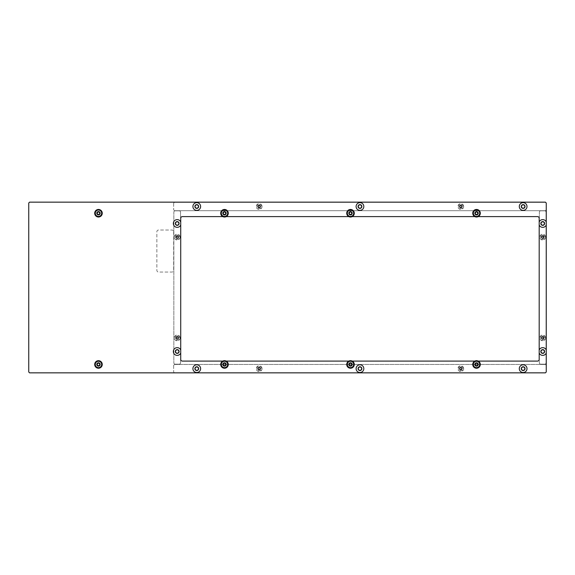 <?xml version="1.0" encoding="UTF-8"?>
<svg xmlns="http://www.w3.org/2000/svg" width="575" height="575" viewBox="0 0 575 575"><rect width="100%" height="100%" fill="white"/><g stroke="black" fill="none" stroke-linecap="round" stroke-linejoin="round"><path stroke-width="0.43" stroke-dasharray="2.88 2.16" d="M351.893 364.449A1.387 1.387 0 0 1 350.506 365.837A1.387 1.387 0 0 1 349.118 364.449A1.387 1.387 0 0 1 350.506 363.069A1.387 1.387 0 0 1 351.893 364.449A1.387 1.387 0 0 1 350.506 365.837A1.387 1.387 0 0 1 349.118 364.449A1.387 1.387 0 0 1 350.506 363.069A1.387 1.387 0 0 1 351.893 364.449M477.911 364.449A1.387 1.387 0 0 1 476.524 365.837A1.387 1.387 0 0 1 475.137 364.449A1.387 1.387 0 0 1 476.524 363.069A1.387 1.387 0 0 1 477.911 364.449A1.387 1.387 0 0 1 476.524 365.837A1.387 1.387 0 0 1 475.137 364.449A1.387 1.387 0 0 1 476.524 363.069A1.387 1.387 0 0 1 477.911 364.449M225.882 364.449A1.387 1.387 0 0 1 224.494 365.837A1.387 1.387 0 0 1 223.107 364.449A1.387 1.387 0 0 1 224.494 363.069A1.387 1.387 0 0 1 225.882 364.449A1.387 1.387 0 0 1 224.494 365.837A1.387 1.387 0 0 1 223.107 364.449A1.387 1.387 0 0 1 224.494 363.069A1.387 1.387 0 0 1 225.882 364.449M99.863 364.449A1.387 1.387 0 0 1 98.476 365.837A1.387 1.387 0 0 1 97.089 364.449A1.387 1.387 0 0 1 98.476 363.069A1.387 1.387 0 0 1 99.863 364.449A1.387 1.387 0 0 1 98.476 365.837A1.387 1.387 0 0 1 97.089 364.449A1.387 1.387 0 0 1 98.476 363.069A1.387 1.387 0 0 1 99.863 364.449M477.911 213.239A1.387 1.387 0 0 1 476.524 214.619A1.387 1.387 0 0 1 475.137 213.239A1.387 1.387 0 0 1 476.524 211.852A1.387 1.387 0 0 1 477.911 213.239A1.387 1.387 0 0 1 476.524 214.619A1.387 1.387 0 0 1 475.137 213.239A1.387 1.387 0 0 1 476.524 211.852A1.387 1.387 0 0 1 477.911 213.239M351.893 213.239A1.387 1.387 0 0 1 350.506 214.619A1.387 1.387 0 0 1 349.118 213.239A1.387 1.387 0 0 1 350.506 211.852A1.387 1.387 0 0 1 351.893 213.239A1.387 1.387 0 0 1 350.506 214.619A1.387 1.387 0 0 1 349.118 213.239A1.387 1.387 0 0 1 350.506 211.852A1.387 1.387 0 0 1 351.893 213.239M225.882 213.239A1.387 1.387 0 0 1 224.494 214.619A1.387 1.387 0 0 1 223.107 213.239A1.387 1.387 0 0 1 224.494 211.852A1.387 1.387 0 0 1 225.882 213.239A1.387 1.387 0 0 1 224.494 214.619A1.387 1.387 0 0 1 223.107 213.239A1.387 1.387 0 0 1 224.494 211.852A1.387 1.387 0 0 1 225.882 213.239M99.863 213.239A1.387 1.387 0 0 1 98.476 214.619A1.387 1.387 0 0 1 97.089 213.239A1.387 1.387 0 0 1 98.476 211.852A1.387 1.387 0 0 1 99.863 213.239A1.387 1.387 0 0 1 98.476 214.619A1.387 1.387 0 0 1 97.089 213.239A1.387 1.387 0 0 1 98.476 211.852A1.387 1.387 0 0 1 99.863 213.239M543.727 237.18A1.049 1.049 0 0 1 542.678 238.23A1.049 1.049 0 0 1 541.628 237.18A1.049 1.049 0 0 1 542.678 236.131A1.049 1.049 0 0 1 543.727 237.18M543.727 337.992A1.049 1.049 0 0 1 542.678 339.042A1.049 1.049 0 0 1 541.628 337.992A1.049 1.049 0 0 1 542.678 336.943A1.049 1.049 0 0 1 543.727 337.992M178.286 337.992A1.049 1.049 0 0 1 177.237 339.042A1.049 1.049 0 0 1 176.187 337.992A1.049 1.049 0 0 1 177.237 336.943A1.049 1.049 0 0 1 178.286 337.992M178.286 237.18A1.049 1.049 0 0 1 177.237 238.23A1.049 1.049 0 0 1 176.187 237.18A1.049 1.049 0 0 1 177.237 236.131A1.049 1.049 0 0 1 178.286 237.18M461.818 206.511A1.049 1.049 0 0 1 460.769 207.568A1.049 1.049 0 0 1 459.72 206.511A1.049 1.049 0 0 1 460.769 205.462A1.049 1.049 0 0 1 461.818 206.511M260.195 206.511A1.049 1.049 0 0 1 259.145 207.568A1.049 1.049 0 0 1 258.096 206.511A1.049 1.049 0 0 1 259.145 205.462A1.049 1.049 0 0 1 260.195 206.511M461.818 368.654A1.049 1.049 0 0 1 460.769 369.703A1.049 1.049 0 0 1 459.72 368.654A1.049 1.049 0 0 1 460.769 367.605A1.049 1.049 0 0 1 461.818 368.654M260.195 368.654A1.049 1.049 0 0 1 259.145 369.703A1.049 1.049 0 0 1 258.096 368.654A1.049 1.049 0 0 1 259.145 367.605A1.049 1.049 0 0 1 260.195 368.654M521.259 206.511A1.89 1.89 0 0 0 523.149 208.402A1.89 1.89 0 0 0 525.04 206.511A1.89 1.89 0 0 0 523.149 204.621A1.89 1.89 0 0 0 521.259 206.511M358.067 206.511A1.89 1.89 0 0 0 359.957 208.402A1.89 1.89 0 0 0 361.848 206.511A1.89 1.89 0 0 0 359.957 204.621A1.89 1.89 0 0 0 358.067 206.511M194.882 206.511A1.89 1.89 0 0 0 196.772 208.402A1.89 1.89 0 0 0 198.662 206.511A1.89 1.89 0 0 0 196.772 204.621A1.89 1.89 0 0 0 194.882 206.511M521.259 368.654A1.89 1.89 0 0 0 523.149 370.544A1.89 1.89 0 0 0 525.04 368.654A1.89 1.89 0 0 0 523.149 366.764A1.89 1.89 0 0 0 521.259 368.654M358.067 368.654A1.89 1.89 0 0 0 359.957 370.544A1.89 1.89 0 0 0 361.848 368.654A1.89 1.89 0 0 0 359.957 366.764A1.89 1.89 0 0 0 358.067 368.654M194.882 368.654A1.89 1.89 0 0 0 196.772 370.544A1.89 1.89 0 0 0 198.662 368.654A1.89 1.89 0 0 0 196.772 366.764A1.89 1.89 0 0 0 194.882 368.654M175.303 223.488A1.89 1.89 0 0 0 177.193 225.371A1.89 1.89 0 0 0 179.084 223.488A1.89 1.89 0 0 0 177.193 221.598A1.89 1.89 0 0 0 175.303 223.488M175.303 351.512A1.89 1.89 0 0 0 177.193 353.402A1.89 1.89 0 0 0 179.084 351.512A1.89 1.89 0 0 0 177.193 349.629A1.89 1.89 0 0 0 175.303 351.512M540.831 223.488A1.89 1.89 0 0 0 542.721 225.371A1.89 1.89 0 0 0 544.611 223.488A1.89 1.89 0 0 0 542.721 221.598A1.89 1.89 0 0 0 540.831 223.488M540.831 351.512A1.89 1.89 0 0 0 542.721 353.402A1.89 1.89 0 0 0 544.611 351.512A1.89 1.89 0 0 0 542.721 349.629A1.89 1.89 0 0 0 540.831 351.512M222.762 361.093L226.227 361.093M348.773 361.093L352.238 361.093M474.792 361.093L478.256 361.093M478.256 216.595L474.792 216.595M352.238 216.595L348.773 216.595M226.227 216.595L222.762 216.595M546.25 372.011L546.25 202.989L545.409 202.148L29.591 202.148L28.75 202.989L28.75 372.011L29.591 372.852L545.409 372.852L174.505 372.852L173.664 372.011L174.505 372.852L545.409 372.852L546.25 372.011L545.409 372.852L546.25 372.011L546.25 365.29L546.25 372.011M173.664 231.718L173.664 270.365A1.682 1.682 0 0 1 171.99 272.04L158.542 272.04A1.682 1.682 0 0 1 156.867 270.365L156.867 231.718A1.682 1.682 0 0 1 158.542 230.036L171.99 230.036A1.682 1.682 0 0 1 173.664 231.718A1.682 1.682 0 0 0 171.99 230.036L158.542 230.036A1.682 1.682 0 0 0 156.867 231.718L156.867 270.365A1.682 1.682 0 0 0 158.542 272.04L171.99 272.04A1.682 1.682 0 0 0 173.664 270.365L173.664 231.718M182.404 216.595L537.51 216.595A1.682 1.682 0 0 1 539.192 218.277L539.192 359.411A1.682 1.682 0 0 1 537.51 361.093L182.404 361.093A1.682 1.682 0 0 1 180.722 359.411L180.722 218.277A1.682 1.682 0 0 1 182.404 216.595M541.039 223.488A1.682 1.682 0 0 0 542.721 225.163A1.682 1.682 0 0 0 544.403 223.488A1.682 1.682 0 0 0 542.721 221.806A1.682 1.682 0 0 0 541.039 223.488M541.039 351.512A1.682 1.682 0 0 0 542.721 353.194A1.682 1.682 0 0 0 544.403 351.512A1.682 1.682 0 0 0 542.721 349.837A1.682 1.682 0 0 0 541.039 351.512M545.639 237.094A2.918 2.918 0 0 1 542.721 240.012A2.918 2.918 0 0 1 539.81 237.094A2.918 2.918 0 0 1 542.721 234.176A2.918 2.918 0 0 1 545.639 237.094M544.151 237.094A1.43 1.43 0 0 1 542.721 238.524A1.43 1.43 0 0 1 541.291 237.094A1.43 1.43 0 0 1 542.721 235.664A1.43 1.43 0 0 1 544.151 237.094A1.43 1.43 0 0 1 542.721 238.524A1.43 1.43 0 0 1 541.291 237.094A1.43 1.43 0 0 1 542.721 235.664A1.43 1.43 0 0 1 544.151 237.094M545.639 337.906A2.918 2.918 0 0 1 542.721 340.824A2.918 2.918 0 0 1 539.81 337.906A2.918 2.918 0 0 1 542.721 334.988A2.918 2.918 0 0 1 545.639 337.906M544.151 337.906A1.43 1.43 0 0 1 542.721 339.336A1.43 1.43 0 0 1 541.291 337.906A1.43 1.43 0 0 1 542.721 336.476A1.43 1.43 0 0 1 544.151 337.906A1.43 1.43 0 0 1 542.721 339.336A1.43 1.43 0 0 1 541.291 337.906A1.43 1.43 0 0 1 542.721 336.476A1.43 1.43 0 0 1 544.151 337.906M546.085 211.679L546.085 363.321L545.244 364.162L540.198 364.162L539.364 363.321L540.198 364.162L545.244 364.162L546.085 363.321L546.085 211.679L545.244 210.838L540.198 210.838L545.244 210.838L546.085 211.679M539.364 211.679L539.364 363.321L539.364 211.679L540.198 210.838L539.364 211.679M262.063 368.654A2.918 2.918 0 0 1 259.145 371.565A2.918 2.918 0 0 1 256.234 368.654A2.918 2.918 0 0 1 259.145 365.736A2.918 2.918 0 0 1 262.063 368.654M260.576 368.654A1.43 1.43 0 0 1 259.145 370.084A1.43 1.43 0 0 1 257.715 368.654A1.43 1.43 0 0 1 259.145 367.224A1.43 1.43 0 0 1 260.576 368.654A1.43 1.43 0 0 1 259.145 370.084A1.43 1.43 0 0 1 257.715 368.654A1.43 1.43 0 0 1 259.145 367.224A1.43 1.43 0 0 1 260.576 368.654M463.687 368.654A2.918 2.918 0 0 1 460.769 371.565A2.918 2.918 0 0 1 457.858 368.654A2.918 2.918 0 0 1 460.769 365.736A2.918 2.918 0 0 1 463.687 368.654M462.199 368.654A1.43 1.43 0 0 1 460.769 370.084A1.43 1.43 0 0 1 459.339 368.654A1.43 1.43 0 0 1 460.769 367.224A1.43 1.43 0 0 1 462.199 368.654A1.43 1.43 0 0 1 460.769 370.084A1.43 1.43 0 0 1 459.339 368.654A1.43 1.43 0 0 1 460.769 367.224A1.43 1.43 0 0 1 462.199 368.654M195.09 368.654A1.682 1.682 0 0 0 196.772 370.336A1.682 1.682 0 0 0 198.447 368.654A1.682 1.682 0 0 0 196.772 366.972A1.682 1.682 0 0 0 195.09 368.654M358.275 368.654A1.682 1.682 0 0 0 359.957 370.336A1.682 1.682 0 0 0 361.639 368.654A1.682 1.682 0 0 0 359.957 366.972A1.682 1.682 0 0 0 358.275 368.654M521.467 368.654A1.682 1.682 0 0 0 523.149 370.336A1.682 1.682 0 0 0 524.824 368.654A1.682 1.682 0 0 0 523.149 366.972A1.682 1.682 0 0 0 521.467 368.654M173.664 365.29L173.664 372.011L173.664 365.29L174.505 364.449L545.409 364.449L174.505 364.449L173.664 365.29M545.409 364.449L546.25 365.29L545.409 364.449M262.063 206.511A2.918 2.918 0 0 1 259.145 209.429A2.918 2.918 0 0 1 256.234 206.511A2.918 2.918 0 0 1 259.145 203.6A2.918 2.918 0 0 1 262.063 206.511M260.576 206.511A1.43 1.43 0 0 1 259.145 207.942A1.43 1.43 0 0 1 257.715 206.511A1.43 1.43 0 0 1 259.145 205.088A1.43 1.43 0 0 1 260.576 206.511A1.43 1.43 0 0 1 259.145 207.942A1.43 1.43 0 0 1 257.715 206.511A1.43 1.43 0 0 1 259.145 205.088A1.43 1.43 0 0 1 260.576 206.511M463.687 206.511A2.918 2.918 0 0 1 460.769 209.429A2.918 2.918 0 0 1 457.858 206.511A2.918 2.918 0 0 1 460.769 203.6A2.918 2.918 0 0 1 463.687 206.511M462.199 206.511A1.43 1.43 0 0 1 460.769 207.942A1.43 1.43 0 0 1 459.339 206.511A1.43 1.43 0 0 1 460.769 205.088A1.43 1.43 0 0 1 462.199 206.511A1.43 1.43 0 0 1 460.769 207.942A1.43 1.43 0 0 1 459.339 206.511A1.43 1.43 0 0 1 460.769 205.088A1.43 1.43 0 0 1 462.199 206.511M195.09 206.511A1.682 1.682 0 0 0 196.772 208.193A1.682 1.682 0 0 0 198.447 206.511A1.682 1.682 0 0 0 196.772 204.837A1.682 1.682 0 0 0 195.09 206.511M358.275 206.511A1.682 1.682 0 0 0 359.957 208.193A1.682 1.682 0 0 0 361.639 206.511A1.682 1.682 0 0 0 359.957 204.837A1.682 1.682 0 0 0 358.275 206.511M521.467 206.511A1.682 1.682 0 0 0 523.149 208.193A1.682 1.682 0 0 0 524.824 206.511A1.682 1.682 0 0 0 523.149 204.837A1.682 1.682 0 0 0 521.467 206.511M546.25 203.155L546.25 209.875L545.409 210.716L174.505 210.716L173.664 209.875L174.505 210.716L545.409 210.716L546.25 209.875L546.25 203.155L545.409 202.314L174.505 202.314L545.409 202.314L546.25 203.155M173.664 203.155L173.664 209.875L173.664 203.155L174.505 202.314L173.664 203.155M175.512 223.488A1.682 1.682 0 0 0 177.193 225.163A1.682 1.682 0 0 0 178.875 223.488A1.682 1.682 0 0 0 177.193 221.806A1.682 1.682 0 0 0 175.512 223.488M175.512 351.512A1.682 1.682 0 0 0 177.193 353.194A1.682 1.682 0 0 0 178.875 351.512A1.682 1.682 0 0 0 177.193 349.837A1.682 1.682 0 0 0 175.512 351.512M180.112 237.094A2.918 2.918 0 0 1 177.193 240.012A2.918 2.918 0 0 1 174.282 237.094A2.918 2.918 0 0 1 177.193 234.176A2.918 2.918 0 0 1 180.112 237.094M178.624 237.094A1.43 1.43 0 0 1 177.193 238.524A1.43 1.43 0 0 1 175.77 237.094A1.43 1.43 0 0 1 177.193 235.664A1.43 1.43 0 0 1 178.624 237.094A1.43 1.43 0 0 1 177.193 238.524A1.43 1.43 0 0 1 175.77 237.094A1.43 1.43 0 0 1 177.193 235.664A1.43 1.43 0 0 1 178.624 237.094M180.112 337.906A2.918 2.918 0 0 1 177.193 340.824A2.918 2.918 0 0 1 174.282 337.906A2.918 2.918 0 0 1 177.193 334.988A2.918 2.918 0 0 1 180.112 337.906M178.624 337.906A1.43 1.43 0 0 1 177.193 339.336A1.43 1.43 0 0 1 175.77 337.906A1.43 1.43 0 0 1 177.193 336.476A1.43 1.43 0 0 1 178.624 337.906A1.43 1.43 0 0 1 177.193 339.336A1.43 1.43 0 0 1 175.77 337.906A1.43 1.43 0 0 1 177.193 336.476A1.43 1.43 0 0 1 178.624 337.906M180.557 211.679L180.557 363.321L179.716 364.162L174.678 364.162L173.837 363.321L174.678 364.162L179.716 364.162L180.557 363.321L180.557 211.679L179.716 210.838L174.678 210.838L179.716 210.838L180.557 211.679M173.837 211.679L173.837 363.321L173.837 211.679L174.678 210.838L173.837 211.679M460.769 205.253A1.258 1.258 0 0 1 462.027 206.511A1.258 1.258 0 0 1 460.769 207.776A1.258 1.258 0 0 1 459.511 206.511A1.258 1.258 0 0 1 460.769 205.253A1.258 1.258 0 0 1 462.027 206.511A1.258 1.258 0 0 1 460.769 207.776A1.258 1.258 0 0 1 459.511 206.511A1.258 1.258 0 0 1 460.769 205.253M460.769 204.204A2.307 2.307 0 0 1 463.083 206.511A2.307 2.307 0 0 1 460.769 208.826A2.307 2.307 0 0 1 458.462 206.511A2.307 2.307 0 0 1 460.769 204.204A2.307 2.307 0 0 1 463.083 206.511A2.307 2.307 0 0 1 460.769 208.826A2.307 2.307 0 0 1 458.462 206.511A2.307 2.307 0 0 1 460.769 204.204M459.971 205.8L460.769 205.34L461.574 205.8L461.481 207.208L460.525 207.482L459.813 206.245L460.769 205.34L461.574 205.8L461.732 206.784L461.021 207.482L460.058 207.208L459.971 205.8M98.476 362.645A1.804 1.804 0 0 0 96.672 364.449A1.804 1.804 0 0 0 98.476 366.261A1.804 1.804 0 0 0 100.287 364.449A1.804 1.804 0 0 0 98.476 362.645A1.804 1.804 0 0 0 96.672 364.449A1.804 1.804 0 0 0 98.476 366.261A1.804 1.804 0 0 0 100.287 364.449A1.804 1.804 0 0 0 98.476 362.645M98.476 368.23A3.781 3.781 0 0 0 102.257 364.449A3.781 3.781 0 0 0 98.476 360.676A3.781 3.781 0 0 0 94.695 364.449A3.781 3.781 0 0 0 98.476 368.23M98.476 363.091A1.358 1.358 0 0 1 99.842 364.449A1.358 1.358 0 0 1 98.476 365.815A1.358 1.358 0 0 1 97.118 364.449A1.358 1.358 0 0 1 98.476 363.091M98.476 366.131A1.682 1.682 0 0 0 100.158 364.449A1.682 1.682 0 0 0 98.476 362.775A1.682 1.682 0 0 0 96.801 364.449A1.682 1.682 0 0 0 98.476 366.131A1.682 1.682 0 0 0 100.158 364.449A1.682 1.682 0 0 0 98.476 362.775A1.682 1.682 0 0 0 96.801 364.449A1.682 1.682 0 0 0 98.476 366.131M97.657 363.515A0.482 0.482 0 0 1 97.484 363.479L97.139 364.083A0.482 0.482 0 0 1 97.139 364.823L97.484 365.427A0.482 0.482 0 0 1 98.131 365.793L98.821 365.793A0.482 0.482 0 0 1 99.468 365.427L99.813 364.823A0.482 0.482 0 0 1 99.813 364.083L99.468 363.479A0.482 0.482 0 0 1 98.821 363.113L98.131 363.113A0.482 0.482 0 0 1 97.657 363.515M98.476 367.648A3.191 3.191 0 0 0 101.667 364.449A3.191 3.191 0 0 0 98.476 361.258A3.191 3.191 0 0 0 95.285 364.449A3.191 3.191 0 0 0 98.476 367.648M259.145 367.396A1.258 1.258 0 0 1 260.41 368.654A1.258 1.258 0 0 1 259.145 369.912A1.258 1.258 0 0 1 257.887 368.654A1.258 1.258 0 0 1 259.145 367.396A1.258 1.258 0 0 1 260.41 368.654A1.258 1.258 0 0 1 259.145 369.912A1.258 1.258 0 0 1 257.887 368.654A1.258 1.258 0 0 1 259.145 367.396M259.145 366.34A2.307 2.307 0 0 1 261.46 368.654A2.307 2.307 0 0 1 259.145 370.961A2.307 2.307 0 0 1 256.838 368.654A2.307 2.307 0 0 1 259.145 366.34A2.307 2.307 0 0 1 261.46 368.654A2.307 2.307 0 0 1 259.145 370.961A2.307 2.307 0 0 1 256.838 368.654A2.307 2.307 0 0 1 259.145 366.34M258.348 367.942L259.145 367.475L259.95 367.942L259.857 369.351L258.434 369.351L258.189 368.388L259.145 367.475L259.95 367.942L260.108 368.92L259.397 369.617L258.434 369.351L258.348 367.942M460.769 367.396A1.258 1.258 0 0 1 462.027 368.654A1.258 1.258 0 0 1 460.769 369.912A1.258 1.258 0 0 1 459.511 368.654A1.258 1.258 0 0 1 460.769 367.396A1.258 1.258 0 0 1 462.027 368.654A1.258 1.258 0 0 1 460.769 369.912A1.258 1.258 0 0 1 459.511 368.654A1.258 1.258 0 0 1 460.769 367.396M460.769 366.34A2.307 2.307 0 0 1 463.083 368.654A2.307 2.307 0 0 1 460.769 370.961A2.307 2.307 0 0 1 458.462 368.654A2.307 2.307 0 0 1 460.769 366.34A2.307 2.307 0 0 1 463.083 368.654A2.307 2.307 0 0 1 460.769 370.961A2.307 2.307 0 0 1 458.462 368.654A2.307 2.307 0 0 1 460.769 366.34M459.971 367.942L460.769 367.475L461.574 367.942L461.481 369.351L460.058 369.351L459.813 368.388L460.769 367.475L461.574 367.942L461.732 368.92L461.021 369.617L460.058 369.351L459.971 367.942M259.145 205.253A1.258 1.258 0 0 1 260.41 206.511A1.258 1.258 0 0 1 259.145 207.776A1.258 1.258 0 0 1 257.887 206.511A1.258 1.258 0 0 1 259.145 205.253A1.258 1.258 0 0 1 260.41 206.511A1.258 1.258 0 0 1 259.145 207.776A1.258 1.258 0 0 1 257.887 206.511A1.258 1.258 0 0 1 259.145 205.253M259.145 204.204A2.307 2.307 0 0 1 261.46 206.511A2.307 2.307 0 0 1 259.145 208.826A2.307 2.307 0 0 1 256.838 206.511A2.307 2.307 0 0 1 259.145 204.204A2.307 2.307 0 0 1 261.46 206.511A2.307 2.307 0 0 1 259.145 208.826A2.307 2.307 0 0 1 256.838 206.511A2.307 2.307 0 0 1 259.145 204.204M258.348 205.8L259.145 205.34L259.95 205.8L259.857 207.208L258.901 207.482L258.189 206.245L259.145 205.34L259.95 205.8L260.108 206.784L259.397 207.482L258.434 207.208L258.348 205.8M542.678 235.915A1.258 1.258 0 0 1 543.936 237.18A1.258 1.258 0 0 1 542.678 238.438A1.258 1.258 0 0 1 541.42 237.18A1.258 1.258 0 0 1 542.678 235.915A1.258 1.258 0 0 1 543.936 237.18A1.258 1.258 0 0 1 542.678 238.438A1.258 1.258 0 0 1 541.42 237.18A1.258 1.258 0 0 1 542.678 235.915M542.678 234.866A2.307 2.307 0 0 1 544.985 237.18A2.307 2.307 0 0 1 542.678 239.487A2.307 2.307 0 0 1 540.371 237.18A2.307 2.307 0 0 1 542.678 234.866A2.307 2.307 0 0 1 544.985 237.18A2.307 2.307 0 0 1 542.678 239.487A2.307 2.307 0 0 1 540.371 237.18A2.307 2.307 0 0 1 542.678 234.866M541.88 236.462L542.678 236.002L543.476 236.462L543.389 237.877L541.966 237.877L541.722 236.907L542.678 236.002L543.476 236.462L543.634 237.446L542.922 238.143L541.966 237.877L541.88 236.462M177.237 235.915A1.258 1.258 0 0 1 178.494 237.18A1.258 1.258 0 0 1 177.237 238.438A1.258 1.258 0 0 1 175.979 237.18A1.258 1.258 0 0 1 177.237 235.915A1.258 1.258 0 0 1 178.494 237.18A1.258 1.258 0 0 1 177.237 238.438A1.258 1.258 0 0 1 175.979 237.18A1.258 1.258 0 0 1 177.237 235.915M177.237 234.866A2.307 2.307 0 0 1 179.544 237.18A2.307 2.307 0 0 1 177.237 239.487A2.307 2.307 0 0 1 174.922 237.18A2.307 2.307 0 0 1 177.237 234.866A2.307 2.307 0 0 1 179.544 237.18A2.307 2.307 0 0 1 177.237 239.487A2.307 2.307 0 0 1 174.922 237.18A2.307 2.307 0 0 1 177.237 234.866M176.432 236.462L177.237 236.002L178.034 236.462L177.948 237.877L176.525 237.877L176.273 236.907L177.237 236.002L178.034 236.462L178.192 237.446L177.481 238.143L176.525 237.877L176.432 236.462M177.237 336.727A1.258 1.258 0 0 1 178.494 337.992A1.258 1.258 0 0 1 177.237 339.25A1.258 1.258 0 0 1 175.979 337.992A1.258 1.258 0 0 1 177.237 336.727A1.258 1.258 0 0 1 178.494 337.992A1.258 1.258 0 0 1 177.237 339.25A1.258 1.258 0 0 1 175.979 337.992A1.258 1.258 0 0 1 177.237 336.727M177.237 335.678A2.307 2.307 0 0 1 179.544 337.992A2.307 2.307 0 0 1 177.237 340.299A2.307 2.307 0 0 1 174.922 337.992A2.307 2.307 0 0 1 177.237 335.678A2.307 2.307 0 0 1 179.544 337.992A2.307 2.307 0 0 1 177.237 340.299A2.307 2.307 0 0 1 174.922 337.992A2.307 2.307 0 0 1 177.237 335.678M176.432 337.273L177.237 336.813L178.034 337.273L177.948 338.689L176.525 338.689L176.273 337.719L177.237 336.813L178.034 337.273L178.192 338.258L177.481 338.955L176.525 338.689L176.432 337.273M542.678 336.727A1.258 1.258 0 0 1 543.936 337.992A1.258 1.258 0 0 1 542.678 339.25A1.258 1.258 0 0 1 541.42 337.992A1.258 1.258 0 0 1 542.678 336.727A1.258 1.258 0 0 1 543.936 337.992A1.258 1.258 0 0 1 542.678 339.25A1.258 1.258 0 0 1 541.42 337.992A1.258 1.258 0 0 1 542.678 336.727M542.678 335.678A2.307 2.307 0 0 1 544.985 337.992A2.307 2.307 0 0 1 542.678 340.299A2.307 2.307 0 0 1 540.371 337.992A2.307 2.307 0 0 1 542.678 335.678A2.307 2.307 0 0 1 544.985 337.992A2.307 2.307 0 0 1 542.678 340.299A2.307 2.307 0 0 1 540.371 337.992A2.307 2.307 0 0 1 542.678 335.678M541.88 337.273L542.678 336.813L543.476 337.273L543.389 338.689L541.966 338.689L541.722 337.719L542.678 336.813L543.476 337.273L543.634 338.258L542.922 338.955L541.966 338.689L541.88 337.273M98.476 211.873A1.358 1.358 0 0 1 99.842 213.239A1.358 1.358 0 0 1 98.476 214.597A1.358 1.358 0 0 1 97.118 213.239A1.358 1.358 0 0 1 98.476 211.873M98.476 214.913A1.682 1.682 0 0 0 100.158 213.239A1.682 1.682 0 0 0 98.476 211.557A1.682 1.682 0 0 0 96.801 213.239A1.682 1.682 0 0 0 98.476 214.913A1.682 1.682 0 0 0 100.158 213.239A1.682 1.682 0 0 0 98.476 211.557A1.682 1.682 0 0 0 96.801 213.239A1.682 1.682 0 0 0 98.476 214.913M97.657 212.297A0.482 0.482 0 0 1 97.484 212.261L97.139 212.865A0.482 0.482 0 0 1 97.139 213.605L97.484 214.209A0.482 0.482 0 0 1 98.131 214.576L98.821 214.576A0.482 0.482 0 0 1 99.468 214.209L99.813 213.605A0.482 0.482 0 0 1 99.813 212.865L99.468 212.261A0.482 0.482 0 0 1 98.821 211.895L98.131 211.895A0.482 0.482 0 0 1 97.657 212.297M98.476 216.43A3.191 3.191 0 0 0 101.667 213.239A3.191 3.191 0 0 0 98.476 210.04A3.191 3.191 0 0 0 95.285 213.239A3.191 3.191 0 0 0 98.476 216.43M224.494 211.873A1.358 1.358 0 0 1 225.853 213.239A1.358 1.358 0 0 1 224.494 214.597A1.358 1.358 0 0 1 223.129 213.239A1.358 1.358 0 0 1 224.494 211.873M224.494 214.913A1.682 1.682 0 0 0 226.176 213.239A1.682 1.682 0 0 0 224.494 211.557A1.682 1.682 0 0 0 222.812 213.239A1.682 1.682 0 0 0 224.494 214.913A1.682 1.682 0 0 0 226.176 213.239A1.682 1.682 0 0 0 224.494 211.557A1.682 1.682 0 0 0 222.812 213.239A1.682 1.682 0 0 0 224.494 214.913M223.675 212.297A0.482 0.482 0 0 1 223.502 212.261L223.158 212.865A0.482 0.482 0 0 1 223.158 213.605L223.502 214.209A0.482 0.482 0 0 1 224.149 214.576L224.839 214.576A0.482 0.482 0 0 1 225.486 214.209L225.831 213.605A0.482 0.482 0 0 1 225.831 212.865L225.486 212.261A0.482 0.482 0 0 1 224.839 211.895L224.149 211.895A0.482 0.482 0 0 1 223.675 212.297M224.494 216.43A3.191 3.191 0 0 0 227.686 213.239A3.191 3.191 0 0 0 224.494 210.04A3.191 3.191 0 0 0 221.303 213.239A3.191 3.191 0 0 0 224.494 216.43M350.506 211.873A1.358 1.358 0 0 1 351.871 213.239A1.358 1.358 0 0 1 350.506 214.597A1.358 1.358 0 0 1 349.147 213.239A1.358 1.358 0 0 1 350.506 211.873M350.506 214.913A1.682 1.682 0 0 0 352.188 213.239A1.682 1.682 0 0 0 350.506 211.557A1.682 1.682 0 0 0 348.824 213.239A1.682 1.682 0 0 0 350.506 214.913A1.682 1.682 0 0 0 352.188 213.239A1.682 1.682 0 0 0 350.506 211.557A1.682 1.682 0 0 0 348.824 213.239A1.682 1.682 0 0 0 350.506 214.913M349.686 212.297A0.482 0.482 0 0 1 349.514 212.261L349.169 212.865A0.482 0.482 0 0 1 349.169 213.605L349.514 214.209A0.482 0.482 0 0 1 350.161 214.576L350.851 214.576A0.482 0.482 0 0 1 351.498 214.209L351.842 213.605A0.482 0.482 0 0 1 351.842 212.865L351.498 212.261A0.482 0.482 0 0 1 350.851 211.895L350.161 211.895A0.482 0.482 0 0 1 349.686 212.297M350.506 216.43A3.191 3.191 0 0 0 353.697 213.239A3.191 3.191 0 0 0 350.506 210.04A3.191 3.191 0 0 0 347.314 213.239A3.191 3.191 0 0 0 350.506 216.43M476.524 211.873A1.358 1.358 0 0 1 477.882 213.239A1.358 1.358 0 0 1 476.524 214.597A1.358 1.358 0 0 1 475.158 213.239A1.358 1.358 0 0 1 476.524 211.873M476.524 214.913A1.682 1.682 0 0 0 478.199 213.239A1.682 1.682 0 0 0 476.524 211.557A1.682 1.682 0 0 0 474.842 213.239A1.682 1.682 0 0 0 476.524 214.913A1.682 1.682 0 0 0 478.199 213.239A1.682 1.682 0 0 0 476.524 211.557A1.682 1.682 0 0 0 474.842 213.239A1.682 1.682 0 0 0 476.524 214.913M475.705 212.297A0.482 0.482 0 0 1 475.532 212.261L475.187 212.865A0.482 0.482 0 0 1 475.187 213.605L475.532 214.209A0.482 0.482 0 0 1 476.179 214.576L476.869 214.576A0.482 0.482 0 0 1 477.516 214.209L477.861 213.605A0.482 0.482 0 0 1 477.861 212.865L477.516 212.261A0.482 0.482 0 0 1 476.869 211.895L476.179 211.895A0.482 0.482 0 0 1 475.705 212.297M476.524 216.43A3.191 3.191 0 0 0 479.715 213.239A3.191 3.191 0 0 0 476.524 210.04A3.191 3.191 0 0 0 473.333 213.239A3.191 3.191 0 0 0 476.524 216.43M350.506 363.091A1.358 1.358 0 0 1 351.871 364.449A1.358 1.358 0 0 1 350.506 365.815A1.358 1.358 0 0 1 349.147 364.449A1.358 1.358 0 0 1 350.506 363.091M350.506 366.131A1.682 1.682 0 0 0 352.188 364.449A1.682 1.682 0 0 0 350.506 362.775A1.682 1.682 0 0 0 348.824 364.449A1.682 1.682 0 0 0 350.506 366.131A1.682 1.682 0 0 0 352.188 364.449A1.682 1.682 0 0 0 350.506 362.775A1.682 1.682 0 0 0 348.824 364.449A1.682 1.682 0 0 0 350.506 366.131M349.686 363.515A0.482 0.482 0 0 1 349.514 363.479L349.169 364.083A0.482 0.482 0 0 1 349.169 364.823L349.514 365.427A0.482 0.482 0 0 1 350.161 365.793L350.851 365.793A0.482 0.482 0 0 1 351.498 365.427L351.842 364.823A0.482 0.482 0 0 1 351.842 364.083L351.498 363.479A0.482 0.482 0 0 1 350.851 363.113L350.161 363.113A0.482 0.482 0 0 1 349.686 363.515M350.506 367.648A3.191 3.191 0 0 0 353.697 364.449A3.191 3.191 0 0 0 350.506 361.258A3.191 3.191 0 0 0 347.314 364.449A3.191 3.191 0 0 0 350.506 367.648M224.494 363.091A1.358 1.358 0 0 1 225.853 364.449A1.358 1.358 0 0 1 224.494 365.815A1.358 1.358 0 0 1 223.129 364.449A1.358 1.358 0 0 1 224.494 363.091M224.494 366.131A1.682 1.682 0 0 0 226.176 364.449A1.682 1.682 0 0 0 224.494 362.775A1.682 1.682 0 0 0 222.812 364.449A1.682 1.682 0 0 0 224.494 366.131A1.682 1.682 0 0 0 226.176 364.449A1.682 1.682 0 0 0 224.494 362.775A1.682 1.682 0 0 0 222.812 364.449A1.682 1.682 0 0 0 224.494 366.131M223.675 363.515A0.482 0.482 0 0 1 223.502 363.479L223.158 364.083A0.482 0.482 0 0 1 223.158 364.823L223.502 365.427A0.482 0.482 0 0 1 224.149 365.793L224.839 365.793A0.482 0.482 0 0 1 225.486 365.427L225.831 364.823A0.482 0.482 0 0 1 225.831 364.083L225.486 363.479A0.482 0.482 0 0 1 224.839 363.113L224.149 363.113A0.482 0.482 0 0 1 223.675 363.515M224.494 367.648A3.191 3.191 0 0 0 227.686 364.449A3.191 3.191 0 0 0 224.494 361.258A3.191 3.191 0 0 0 221.303 364.449A3.191 3.191 0 0 0 224.494 367.648M476.524 363.091A1.358 1.358 0 0 1 477.882 364.449A1.358 1.358 0 0 1 476.524 365.815A1.358 1.358 0 0 1 475.158 364.449A1.358 1.358 0 0 1 476.524 363.091M476.524 366.131A1.682 1.682 0 0 0 478.199 364.449A1.682 1.682 0 0 0 476.524 362.775A1.682 1.682 0 0 0 474.842 364.449A1.682 1.682 0 0 0 476.524 366.131A1.682 1.682 0 0 0 478.199 364.449A1.682 1.682 0 0 0 476.524 362.775A1.682 1.682 0 0 0 474.842 364.449A1.682 1.682 0 0 0 476.524 366.131M475.705 363.515A0.482 0.482 0 0 1 475.532 363.479L475.187 364.083A0.482 0.482 0 0 1 475.187 364.823L475.532 365.427A0.482 0.482 0 0 1 476.179 365.793L476.869 365.793A0.482 0.482 0 0 1 477.516 365.427L477.861 364.823A0.482 0.482 0 0 1 477.861 364.083L477.516 363.479A0.482 0.482 0 0 1 476.869 363.113L476.179 363.113A0.482 0.482 0 0 1 475.705 363.515M476.524 367.648A3.191 3.191 0 0 0 479.715 364.449A3.191 3.191 0 0 0 476.524 361.258A3.191 3.191 0 0 0 473.333 364.449A3.191 3.191 0 0 0 476.524 367.648M98.476 211.428A1.804 1.804 0 0 0 96.672 213.239A1.804 1.804 0 0 0 98.476 215.043A1.804 1.804 0 0 0 100.287 213.239A1.804 1.804 0 0 0 98.476 211.428A1.804 1.804 0 0 0 96.672 213.239A1.804 1.804 0 0 0 98.476 215.043A1.804 1.804 0 0 0 100.287 213.239A1.804 1.804 0 0 0 98.476 211.428M98.476 217.019A3.781 3.781 0 0 0 102.257 213.239A3.781 3.781 0 0 0 98.476 209.458A3.781 3.781 0 0 0 94.695 213.239A3.781 3.781 0 0 0 98.476 217.019M224.494 211.428A1.804 1.804 0 0 0 222.683 213.239A1.804 1.804 0 0 0 224.494 215.043A1.804 1.804 0 0 0 226.298 213.239A1.804 1.804 0 0 0 224.494 211.428A1.804 1.804 0 0 0 222.683 213.239A1.804 1.804 0 0 0 224.494 215.043A1.804 1.804 0 0 0 226.298 213.239A1.804 1.804 0 0 0 224.494 211.428M224.494 217.019A3.781 3.781 0 0 0 228.275 213.239A3.781 3.781 0 0 0 224.494 209.458A3.781 3.781 0 0 0 220.714 213.239A3.781 3.781 0 0 0 224.494 217.019M350.506 211.428A1.804 1.804 0 0 0 348.702 213.239A1.804 1.804 0 0 0 350.506 215.043A1.804 1.804 0 0 0 352.317 213.239A1.804 1.804 0 0 0 350.506 211.428A1.804 1.804 0 0 0 348.702 213.239A1.804 1.804 0 0 0 350.506 215.043A1.804 1.804 0 0 0 352.317 213.239A1.804 1.804 0 0 0 350.506 211.428M350.506 217.019A3.781 3.781 0 0 0 354.286 213.239A3.781 3.781 0 0 0 350.506 209.458A3.781 3.781 0 0 0 346.725 213.239A3.781 3.781 0 0 0 350.506 217.019M476.524 211.428A1.804 1.804 0 0 0 474.713 213.239A1.804 1.804 0 0 0 476.524 215.043A1.804 1.804 0 0 0 478.328 213.239A1.804 1.804 0 0 0 476.524 211.428A1.804 1.804 0 0 0 474.713 213.239A1.804 1.804 0 0 0 476.524 215.043A1.804 1.804 0 0 0 478.328 213.239A1.804 1.804 0 0 0 476.524 211.428M476.524 217.019A3.781 3.781 0 0 0 480.305 213.239A3.781 3.781 0 0 0 476.524 209.458A3.781 3.781 0 0 0 472.743 213.239A3.781 3.781 0 0 0 476.524 217.019M350.506 362.645A1.804 1.804 0 0 0 348.702 364.449A1.804 1.804 0 0 0 350.506 366.261A1.804 1.804 0 0 0 352.317 364.449A1.804 1.804 0 0 0 350.506 362.645A1.804 1.804 0 0 0 348.702 364.449A1.804 1.804 0 0 0 350.506 366.261A1.804 1.804 0 0 0 352.317 364.449A1.804 1.804 0 0 0 350.506 362.645M350.506 368.23A3.781 3.781 0 0 0 354.286 364.449A3.781 3.781 0 0 0 350.506 360.676A3.781 3.781 0 0 0 346.725 364.449A3.781 3.781 0 0 0 350.506 368.23M224.494 362.645A1.804 1.804 0 0 0 222.683 364.449A1.804 1.804 0 0 0 224.494 366.261A1.804 1.804 0 0 0 226.298 364.449A1.804 1.804 0 0 0 224.494 362.645A1.804 1.804 0 0 0 222.683 364.449A1.804 1.804 0 0 0 224.494 366.261A1.804 1.804 0 0 0 226.298 364.449A1.804 1.804 0 0 0 224.494 362.645M224.494 368.23A3.781 3.781 0 0 0 228.275 364.449A3.781 3.781 0 0 0 224.494 360.676A3.781 3.781 0 0 0 220.714 364.449A3.781 3.781 0 0 0 224.494 368.23M476.524 362.645A1.804 1.804 0 0 0 474.713 364.449A1.804 1.804 0 0 0 476.524 366.261A1.804 1.804 0 0 0 478.328 364.449A1.804 1.804 0 0 0 476.524 362.645A1.804 1.804 0 0 0 474.713 364.449A1.804 1.804 0 0 0 476.524 366.261A1.804 1.804 0 0 0 478.328 364.449A1.804 1.804 0 0 0 476.524 362.645M476.524 368.23A3.781 3.781 0 0 0 480.305 364.449A3.781 3.781 0 0 0 476.524 360.676A3.781 3.781 0 0 0 472.743 364.449A3.781 3.781 0 0 0 476.524 368.23"/><path stroke-width="0.86" d="M543.727 237.18A1.049 1.049 0 0 1 542.678 238.23A1.049 1.049 0 0 1 541.628 237.18A1.049 1.049 0 0 1 542.678 236.131A1.049 1.049 0 0 1 543.727 237.18M543.727 337.992A1.049 1.049 0 0 1 542.678 339.042A1.049 1.049 0 0 1 541.628 337.992A1.049 1.049 0 0 1 542.678 336.943A1.049 1.049 0 0 1 543.727 337.992M178.286 337.992A1.049 1.049 0 0 1 177.237 339.042A1.049 1.049 0 0 1 176.187 337.992A1.049 1.049 0 0 1 177.237 336.943A1.049 1.049 0 0 1 178.286 337.992M178.286 237.18A1.049 1.049 0 0 1 177.237 238.23A1.049 1.049 0 0 1 176.187 237.18A1.049 1.049 0 0 1 177.237 236.131A1.049 1.049 0 0 1 178.286 237.18M461.818 206.511A1.049 1.049 0 0 1 460.769 207.568A1.049 1.049 0 0 1 459.72 206.511A1.049 1.049 0 0 1 460.769 205.462A1.049 1.049 0 0 1 461.818 206.511M260.195 206.511A1.049 1.049 0 0 1 259.145 207.568A1.049 1.049 0 0 1 258.096 206.511A1.049 1.049 0 0 1 259.145 205.462A1.049 1.049 0 0 1 260.195 206.511M461.818 368.654A1.049 1.049 0 0 1 460.769 369.703A1.049 1.049 0 0 1 459.72 368.654A1.049 1.049 0 0 1 460.769 367.605A1.049 1.049 0 0 1 461.818 368.654M260.195 368.654A1.049 1.049 0 0 1 259.145 369.703A1.049 1.049 0 0 1 258.096 368.654A1.049 1.049 0 0 1 259.145 367.605A1.049 1.049 0 0 1 260.195 368.654M519.29 206.511A3.853 3.853 0 0 0 523.149 210.371A3.853 3.853 0 0 0 527.002 206.511A3.853 3.853 0 0 0 523.149 202.659A3.853 3.853 0 0 0 519.29 206.511M521.259 206.511A1.89 1.89 0 0 0 523.149 208.402A1.89 1.89 0 0 0 525.04 206.511A1.89 1.89 0 0 0 523.149 204.621A1.89 1.89 0 0 0 521.259 206.511M356.105 206.511A3.853 3.853 0 0 0 359.957 210.371A3.853 3.853 0 0 0 363.817 206.511A3.853 3.853 0 0 0 359.957 202.659A3.853 3.853 0 0 0 356.105 206.511M358.067 206.511A1.89 1.89 0 0 0 359.957 208.402A1.89 1.89 0 0 0 361.848 206.511A1.89 1.89 0 0 0 359.957 204.621A1.89 1.89 0 0 0 358.067 206.511M192.912 206.511A3.853 3.853 0 0 0 196.772 210.371A3.853 3.853 0 0 0 200.625 206.511A3.853 3.853 0 0 0 196.772 202.659A3.853 3.853 0 0 0 192.912 206.511M194.882 206.511A1.89 1.89 0 0 0 196.772 208.402A1.89 1.89 0 0 0 198.662 206.511A1.89 1.89 0 0 0 196.772 204.621A1.89 1.89 0 0 0 194.882 206.511M519.29 368.654A3.853 3.853 0 0 0 523.149 372.507A3.853 3.853 0 0 0 527.002 368.654A3.853 3.853 0 0 0 523.149 364.794A3.853 3.853 0 0 0 519.29 368.654M521.259 368.654A1.89 1.89 0 0 0 523.149 370.544A1.89 1.89 0 0 0 525.04 368.654A1.89 1.89 0 0 0 523.149 366.764A1.89 1.89 0 0 0 521.259 368.654M356.105 368.654A3.853 3.853 0 0 0 359.957 372.507A3.853 3.853 0 0 0 363.817 368.654A3.853 3.853 0 0 0 359.957 364.794A3.853 3.853 0 0 0 356.105 368.654M358.067 368.654A1.89 1.89 0 0 0 359.957 370.544A1.89 1.89 0 0 0 361.848 368.654A1.89 1.89 0 0 0 359.957 366.764A1.89 1.89 0 0 0 358.067 368.654M192.912 368.654A3.853 3.853 0 0 0 196.772 372.507A3.853 3.853 0 0 0 200.625 368.654A3.853 3.853 0 0 0 196.772 364.794A3.853 3.853 0 0 0 192.912 368.654M194.882 368.654A1.89 1.89 0 0 0 196.772 370.544A1.89 1.89 0 0 0 198.662 368.654A1.89 1.89 0 0 0 196.772 366.764A1.89 1.89 0 0 0 194.882 368.654M175.303 223.488A1.89 1.89 0 0 0 177.193 225.371A1.89 1.89 0 0 0 179.084 223.488A1.89 1.89 0 0 0 177.193 221.598A1.89 1.89 0 0 0 175.303 223.488M222.762 216.595L182.404 216.595A1.682 1.682 0 0 0 180.722 218.277L180.722 349.959A3.853 3.853 0 0 0 173.341 351.512A3.853 3.853 0 0 0 180.722 353.072L180.722 359.411A1.682 1.682 0 0 0 182.404 361.093L222.762 361.093M180.722 221.928A3.853 3.853 0 0 0 173.341 223.488A3.853 3.853 0 0 0 180.722 225.041M175.303 351.512A1.89 1.89 0 0 0 177.193 353.402A1.89 1.89 0 0 0 179.084 351.512A1.89 1.89 0 0 0 177.193 349.629A1.89 1.89 0 0 0 175.303 351.512M180.722 349.959L180.722 353.072M540.831 223.488A1.89 1.89 0 0 0 542.721 225.371A1.89 1.89 0 0 0 544.611 223.488A1.89 1.89 0 0 0 542.721 221.598A1.89 1.89 0 0 0 540.831 223.488M539.192 221.936A3.853 3.853 0 0 1 546.25 221.928L546.25 225.041A3.853 3.853 0 0 1 539.192 225.033L539.192 218.277A1.682 1.682 0 0 0 537.51 216.595L478.256 216.595M540.831 351.512A1.89 1.89 0 0 0 542.721 353.402A1.89 1.89 0 0 0 544.611 351.512A1.89 1.89 0 0 0 542.721 349.629A1.89 1.89 0 0 0 540.831 351.512M539.192 349.967A3.853 3.853 0 0 1 546.25 349.959L546.25 353.072A3.853 3.853 0 0 1 539.192 353.064L539.192 225.033M546.25 221.928L546.25 202.989L545.409 202.148L29.591 202.148L28.75 202.989L28.75 372.011L29.591 372.852L545.409 372.852L546.25 372.011L546.25 353.072M478.256 361.093L537.51 361.093A1.682 1.682 0 0 0 539.192 359.411L539.192 353.064M226.227 361.093L348.773 361.093M352.238 361.093L474.792 361.093M474.792 216.595L352.238 216.595M348.773 216.595L226.227 216.595M546.25 349.959L546.25 225.041M541.039 223.488A1.682 1.682 0 0 0 542.721 225.163A1.682 1.682 0 0 0 544.403 223.488A1.682 1.682 0 0 0 542.721 221.806A1.682 1.682 0 0 0 541.039 223.488M541.039 351.512A1.682 1.682 0 0 0 542.721 353.194A1.682 1.682 0 0 0 544.403 351.512A1.682 1.682 0 0 0 542.721 349.837A1.682 1.682 0 0 0 541.039 351.512M195.09 368.654A1.682 1.682 0 0 0 196.772 370.336A1.682 1.682 0 0 0 198.447 368.654A1.682 1.682 0 0 0 196.772 366.972A1.682 1.682 0 0 0 195.09 368.654M358.275 368.654A1.682 1.682 0 0 0 359.957 370.336A1.682 1.682 0 0 0 361.639 368.654A1.682 1.682 0 0 0 359.957 366.972A1.682 1.682 0 0 0 358.275 368.654M521.467 368.654A1.682 1.682 0 0 0 523.149 370.336A1.682 1.682 0 0 0 524.824 368.654A1.682 1.682 0 0 0 523.149 366.972A1.682 1.682 0 0 0 521.467 368.654M195.09 206.511A1.682 1.682 0 0 0 196.772 208.193A1.682 1.682 0 0 0 198.447 206.511A1.682 1.682 0 0 0 196.772 204.837A1.682 1.682 0 0 0 195.09 206.511M358.275 206.511A1.682 1.682 0 0 0 359.957 208.193A1.682 1.682 0 0 0 361.639 206.511A1.682 1.682 0 0 0 359.957 204.837A1.682 1.682 0 0 0 358.275 206.511M521.467 206.511A1.682 1.682 0 0 0 523.149 208.193A1.682 1.682 0 0 0 524.824 206.511A1.682 1.682 0 0 0 523.149 204.837A1.682 1.682 0 0 0 521.467 206.511M175.512 223.488A1.682 1.682 0 0 0 177.193 225.163A1.682 1.682 0 0 0 178.875 223.488A1.682 1.682 0 0 0 177.193 221.806A1.682 1.682 0 0 0 175.512 223.488M175.512 351.512A1.682 1.682 0 0 0 177.193 353.194A1.682 1.682 0 0 0 178.875 351.512A1.682 1.682 0 0 0 177.193 349.837A1.682 1.682 0 0 0 175.512 351.512M460.769 207.546A1.035 1.035 0 0 0 461.804 206.511A1.035 1.035 0 0 0 460.769 205.483A1.035 1.035 0 0 0 459.734 206.511A1.035 1.035 0 0 0 460.769 207.546M98.476 368.23A3.781 3.781 0 0 0 102.257 364.449A3.781 3.781 0 0 0 98.476 360.676A3.781 3.781 0 0 0 94.695 364.449A3.781 3.781 0 0 0 98.476 368.23M97.657 363.515A0.482 0.482 0 0 1 97.484 363.479L97.139 364.083A0.482 0.482 0 0 1 97.139 364.823L97.484 365.427A0.482 0.482 0 0 1 98.131 365.793L98.821 365.793A0.482 0.482 0 0 1 99.468 365.427L99.813 364.823A0.482 0.482 0 0 1 99.813 364.083L99.468 363.479A0.482 0.482 0 0 1 98.821 363.113L98.131 363.113A0.482 0.482 0 0 1 97.657 363.515M98.476 362.789A1.66 1.66 0 0 1 100.143 364.449A1.66 1.66 0 0 1 98.476 366.117A1.66 1.66 0 0 1 96.816 364.449A1.66 1.66 0 0 1 98.476 362.789M98.476 361.258A3.191 3.191 0 0 1 101.667 364.449A3.191 3.191 0 0 1 98.476 367.648A3.191 3.191 0 0 1 95.285 364.449A3.191 3.191 0 0 1 98.476 361.258M259.145 369.689A1.035 1.035 0 0 0 260.18 368.654A1.035 1.035 0 0 0 259.145 367.619A1.035 1.035 0 0 0 258.11 368.654A1.035 1.035 0 0 0 259.145 369.689M460.769 369.689A1.035 1.035 0 0 0 461.804 368.654A1.035 1.035 0 0 0 460.769 367.619A1.035 1.035 0 0 0 459.734 368.654A1.035 1.035 0 0 0 460.769 369.689M259.145 207.546A1.035 1.035 0 0 0 260.18 206.511A1.035 1.035 0 0 0 259.145 205.483A1.035 1.035 0 0 0 258.11 206.511A1.035 1.035 0 0 0 259.145 207.546M542.678 238.208A1.035 1.035 0 0 0 543.713 237.18A1.035 1.035 0 0 0 542.678 236.145A1.035 1.035 0 0 0 541.643 237.18A1.035 1.035 0 0 0 542.678 238.208M177.237 238.208A1.035 1.035 0 0 0 178.272 237.18A1.035 1.035 0 0 0 177.237 236.145A1.035 1.035 0 0 0 176.202 237.18A1.035 1.035 0 0 0 177.237 238.208M177.237 339.02A1.035 1.035 0 0 0 178.272 337.992A1.035 1.035 0 0 0 177.237 336.957A1.035 1.035 0 0 0 176.202 337.992A1.035 1.035 0 0 0 177.237 339.02M542.678 339.02A1.035 1.035 0 0 0 543.713 337.992A1.035 1.035 0 0 0 542.678 336.957A1.035 1.035 0 0 0 541.643 337.992A1.035 1.035 0 0 0 542.678 339.02M97.657 212.297A0.482 0.482 0 0 1 97.484 212.261L97.139 212.865A0.482 0.482 0 0 1 97.139 213.605L97.484 214.209A0.482 0.482 0 0 1 98.131 214.576L98.821 214.576A0.482 0.482 0 0 1 99.468 214.209L99.813 213.605A0.482 0.482 0 0 1 99.813 212.865L99.468 212.261A0.482 0.482 0 0 1 98.821 211.895L98.131 211.895A0.482 0.482 0 0 1 97.657 212.297M98.476 211.571A1.66 1.66 0 0 1 100.143 213.239A1.66 1.66 0 0 1 98.476 214.899A1.66 1.66 0 0 1 96.816 213.239A1.66 1.66 0 0 1 98.476 211.571M98.476 210.04A3.191 3.191 0 0 1 101.667 213.239A3.191 3.191 0 0 1 98.476 216.43A3.191 3.191 0 0 1 95.285 213.239A3.191 3.191 0 0 1 98.476 210.04M223.675 212.297A0.482 0.482 0 0 1 223.502 212.261L223.158 212.865A0.482 0.482 0 0 1 223.158 213.605L223.502 214.209A0.482 0.482 0 0 1 224.149 214.576L224.839 214.576A0.482 0.482 0 0 1 225.486 214.209L225.831 213.605A0.482 0.482 0 0 1 225.831 212.865L225.486 212.261A0.482 0.482 0 0 1 224.839 211.895L224.149 211.895A0.482 0.482 0 0 1 223.675 212.297M224.494 211.571A1.66 1.66 0 0 1 226.155 213.239A1.66 1.66 0 0 1 224.494 214.899A1.66 1.66 0 0 1 222.827 213.239A1.66 1.66 0 0 1 224.494 211.571M224.494 210.04A3.191 3.191 0 0 1 227.686 213.239A3.191 3.191 0 0 1 224.494 216.43A3.191 3.191 0 0 1 221.303 213.239A3.191 3.191 0 0 1 224.494 210.04M349.686 212.297A0.482 0.482 0 0 1 349.514 212.261L349.169 212.865A0.482 0.482 0 0 1 349.169 213.605L349.514 214.209A0.482 0.482 0 0 1 350.161 214.576L350.851 214.576A0.482 0.482 0 0 1 351.498 214.209L351.842 213.605A0.482 0.482 0 0 1 351.842 212.865L351.498 212.261A0.482 0.482 0 0 1 350.851 211.895L350.161 211.895A0.482 0.482 0 0 1 349.686 212.297M350.506 211.571A1.66 1.66 0 0 1 352.173 213.239A1.66 1.66 0 0 1 350.506 214.899A1.66 1.66 0 0 1 348.845 213.239A1.66 1.66 0 0 1 350.506 211.571M350.506 210.04A3.191 3.191 0 0 1 353.697 213.239A3.191 3.191 0 0 1 350.506 216.43A3.191 3.191 0 0 1 347.314 213.239A3.191 3.191 0 0 1 350.506 210.04M475.705 212.297A0.482 0.482 0 0 1 475.532 212.261L475.187 212.865A0.482 0.482 0 0 1 475.187 213.605L475.532 214.209A0.482 0.482 0 0 1 476.179 214.576L476.869 214.576A0.482 0.482 0 0 1 477.516 214.209L477.861 213.605A0.482 0.482 0 0 1 477.861 212.865L477.516 212.261A0.482 0.482 0 0 1 476.869 211.895L476.179 211.895A0.482 0.482 0 0 1 475.705 212.297M476.524 211.571A1.66 1.66 0 0 1 478.184 213.239A1.66 1.66 0 0 1 476.524 214.899A1.66 1.66 0 0 1 474.857 213.239A1.66 1.66 0 0 1 476.524 211.571M476.524 210.04A3.191 3.191 0 0 1 479.715 213.239A3.191 3.191 0 0 1 476.524 216.43A3.191 3.191 0 0 1 473.333 213.239A3.191 3.191 0 0 1 476.524 210.04M349.686 363.515A0.482 0.482 0 0 1 349.514 363.479L349.169 364.083A0.482 0.482 0 0 1 349.169 364.823L349.514 365.427A0.482 0.482 0 0 1 350.161 365.793L350.851 365.793A0.482 0.482 0 0 1 351.498 365.427L351.842 364.823A0.482 0.482 0 0 1 351.842 364.083L351.498 363.479A0.482 0.482 0 0 1 350.851 363.113L350.161 363.113A0.482 0.482 0 0 1 349.686 363.515M350.506 362.789A1.66 1.66 0 0 1 352.173 364.449A1.66 1.66 0 0 1 350.506 366.117A1.66 1.66 0 0 1 348.845 364.449A1.66 1.66 0 0 1 350.506 362.789M350.506 361.258A3.191 3.191 0 0 1 353.697 364.449A3.191 3.191 0 0 1 350.506 367.648A3.191 3.191 0 0 1 347.314 364.449A3.191 3.191 0 0 1 350.506 361.258M223.675 363.515A0.482 0.482 0 0 1 223.502 363.479L223.158 364.083A0.482 0.482 0 0 1 223.158 364.823L223.502 365.427A0.482 0.482 0 0 1 224.149 365.793L224.839 365.793A0.482 0.482 0 0 1 225.486 365.427L225.831 364.823A0.482 0.482 0 0 1 225.831 364.083L225.486 363.479A0.482 0.482 0 0 1 224.839 363.113L224.149 363.113A0.482 0.482 0 0 1 223.675 363.515M224.494 362.789A1.66 1.66 0 0 1 226.155 364.449A1.66 1.66 0 0 1 224.494 366.117A1.66 1.66 0 0 1 222.827 364.449A1.66 1.66 0 0 1 224.494 362.789M224.494 361.258A3.191 3.191 0 0 1 227.686 364.449A3.191 3.191 0 0 1 224.494 367.648A3.191 3.191 0 0 1 221.303 364.449A3.191 3.191 0 0 1 224.494 361.258M475.705 363.515A0.482 0.482 0 0 1 475.532 363.479L475.187 364.083A0.482 0.482 0 0 1 475.187 364.823L475.532 365.427A0.482 0.482 0 0 1 476.179 365.793L476.869 365.793A0.482 0.482 0 0 1 477.516 365.427L477.861 364.823A0.482 0.482 0 0 1 477.861 364.083L477.516 363.479A0.482 0.482 0 0 1 476.869 363.113L476.179 363.113A0.482 0.482 0 0 1 475.705 363.515M476.524 362.789A1.66 1.66 0 0 1 478.184 364.449A1.66 1.66 0 0 1 476.524 366.117A1.66 1.66 0 0 1 474.857 364.449A1.66 1.66 0 0 1 476.524 362.789M476.524 361.258A3.191 3.191 0 0 1 479.715 364.449A3.191 3.191 0 0 1 476.524 367.648A3.191 3.191 0 0 1 473.333 364.449A3.191 3.191 0 0 1 476.524 361.258M98.476 217.019A3.781 3.781 0 0 0 102.257 213.239A3.781 3.781 0 0 0 98.476 209.458A3.781 3.781 0 0 0 94.695 213.239A3.781 3.781 0 0 0 98.476 217.019M224.494 217.019A3.781 3.781 0 0 0 228.275 213.239A3.781 3.781 0 0 0 224.494 209.458A3.781 3.781 0 0 0 220.714 213.239A3.781 3.781 0 0 0 224.494 217.019M350.506 217.019A3.781 3.781 0 0 0 354.286 213.239A3.781 3.781 0 0 0 350.506 209.458A3.781 3.781 0 0 0 346.725 213.239A3.781 3.781 0 0 0 350.506 217.019M476.524 217.019A3.781 3.781 0 0 0 480.305 213.239A3.781 3.781 0 0 0 476.524 209.458A3.781 3.781 0 0 0 472.743 213.239A3.781 3.781 0 0 0 476.524 217.019M350.506 368.23A3.781 3.781 0 0 0 354.286 364.449A3.781 3.781 0 0 0 350.506 360.676A3.781 3.781 0 0 0 346.725 364.449A3.781 3.781 0 0 0 350.506 368.23M224.494 368.23A3.781 3.781 0 0 0 228.275 364.449A3.781 3.781 0 0 0 224.494 360.676A3.781 3.781 0 0 0 220.714 364.449A3.781 3.781 0 0 0 224.494 368.23M476.524 368.23A3.781 3.781 0 0 0 480.305 364.449A3.781 3.781 0 0 0 476.524 360.676A3.781 3.781 0 0 0 472.743 364.449A3.781 3.781 0 0 0 476.524 368.23"/></g></svg>
